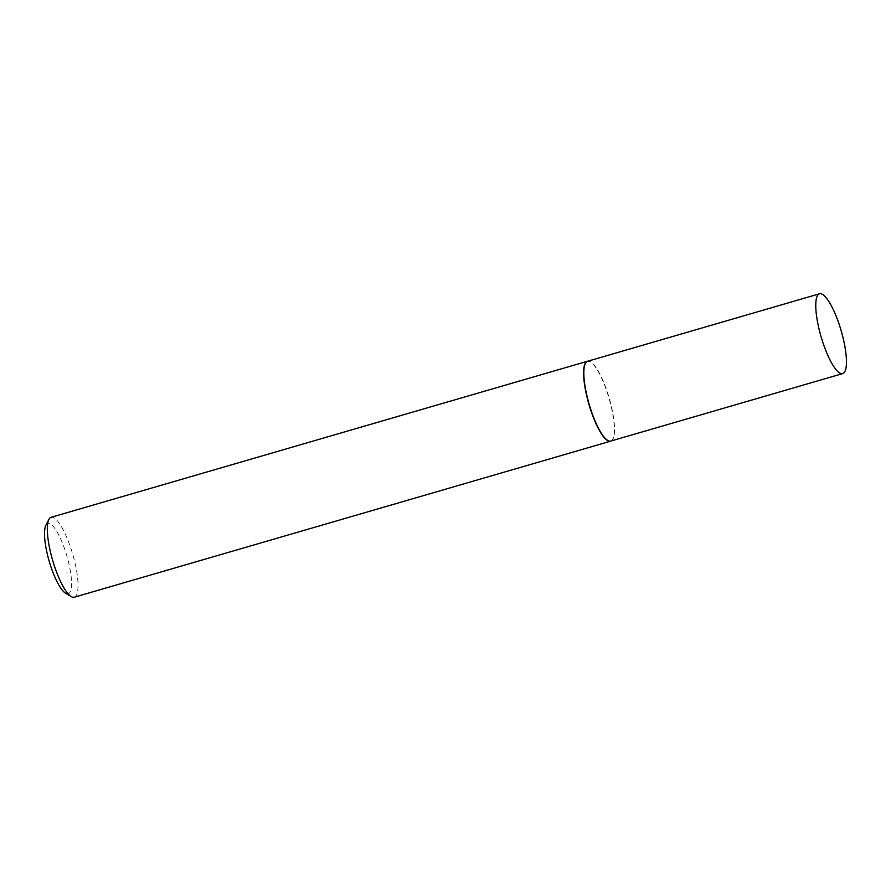 <?xml version="1.0" encoding="UTF-8"?>
<svg xmlns="http://www.w3.org/2000/svg" width="891" height="891" viewBox="0 0 891 891"><rect width="100%" height="100%" fill="white"/><g stroke="black" fill="none" stroke-linecap="round" stroke-linejoin="round"><path stroke-width="0.67" stroke-dasharray="4.46 3.34" d="M610.803 441.067A41.554 10.48 73.8 0 0 611.248 440.9A41.554 10.48 73.8 0 0 611.772 408.056A41.554 10.48 73.8 0 0 588.049 361.178A41.554 10.48 73.8 0 0 587.581 361.267M611.026 441A41.599 10.492 73.8 0 0 611.037 441A41.599 10.492 73.8 0 0 611.56 408.123A41.599 10.492 73.8 0 0 587.826 361.2A41.599 10.492 73.8 0 0 587.804 361.2M45.853 525.356A36.609 9.233 -106.2 0 1 69.119 564.682A36.609 9.233 -106.2 0 1 65.6 593.228M74.298 597.215A41.599 10.492 73.8 0 0 75.278 564.159A41.599 10.492 73.8 0 0 51.054 517.326"/><path stroke-width="1.34" d="M819.497 293.785L587.581 361.267A41.554 10.48 73.8 0 0 586.601 394.29A41.554 10.48 73.8 0 0 610.803 441.067L842.719 373.596A41.554 10.48 73.8 0 0 843.688 340.574A41.554 10.48 73.8 0 0 819.497 293.785A41.554 10.48 73.8 0 0 818.528 326.808A41.554 10.48 73.8 0 0 842.719 373.596M587.804 361.2A41.599 10.492 73.8 0 0 587.347 361.289A41.599 10.492 73.8 0 0 586.367 394.345A41.599 10.492 73.8 0 0 610.591 441.179A41.599 10.492 73.8 0 0 611.026 441M71.28 596.602L65.6 593.228A36.609 9.233 -106.2 0 1 46.956 552.554A36.609 9.233 -106.2 0 1 45.853 525.356L48.838 519.475A41.599 10.492 73.8 0 0 50.085 550.382A41.599 10.492 73.8 0 0 71.28 596.602A41.599 10.492 73.8 0 0 74.298 597.215L610.591 441.179M587.347 361.289L51.054 517.326A41.599 10.492 73.8 0 0 48.838 519.475"/></g></svg>
